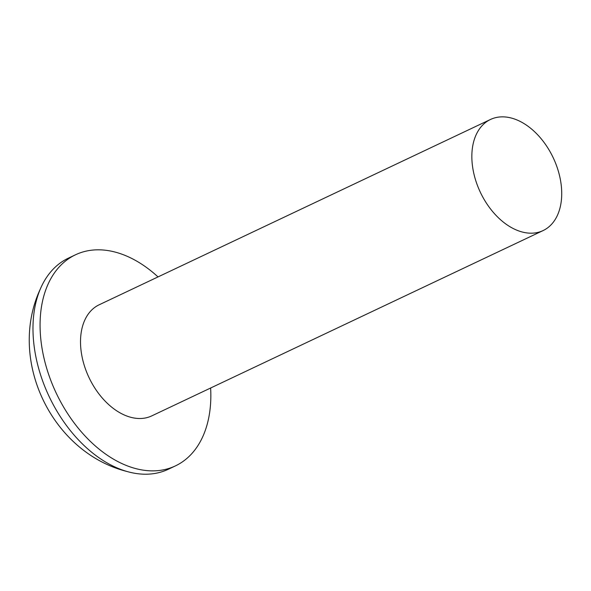 <?xml version="1.0" encoding="UTF-8"?>
<svg xmlns="http://www.w3.org/2000/svg" width="591" height="591" viewBox="0 0 591 591"><rect width="100%" height="100%" fill="white"/><g stroke="black" fill="none" stroke-linecap="round" stroke-linejoin="round"><path stroke-width="0.89" d="M158.019 276.913A116.782 76.601 64.7 0 0 75.478 254.795L68.379 258.156A116.782 76.601 64.7 0 0 40.373 288.903A116.782 76.601 64.7 0 0 33.502 317.101A116.782 76.601 64.7 0 0 126.814 471.433A116.782 76.601 64.7 0 0 168.339 469.247L175.438 465.885A116.782 76.601 64.7 0 0 210.315 406.94A116.782 76.601 64.7 0 0 210.625 388.014M75.478 254.795A116.782 76.601 64.7 0 0 40.594 313.74A116.782 76.601 64.7 0 0 82.415 433.077A116.782 76.601 64.7 0 0 175.438 465.885M490.478 119.478L99.148 304.793A61.464 40.314 64.7 0 0 80.79 335.814A61.464 40.314 64.7 0 0 102.804 398.622A61.464 40.314 64.7 0 0 151.761 415.887L543.092 230.571A61.464 40.314 -115.3 0 1 494.135 213.307A61.464 40.314 -115.3 0 1 472.12 150.498A61.464 40.314 -115.3 0 1 490.478 119.478A61.464 40.314 -115.3 0 1 539.443 136.743A61.464 40.314 -115.3 0 1 561.45 199.551A61.464 40.314 -115.3 0 1 543.092 230.571M40.373 288.903C7.151 360.082 51.927 452.521 126.806 471.433"/></g></svg>
